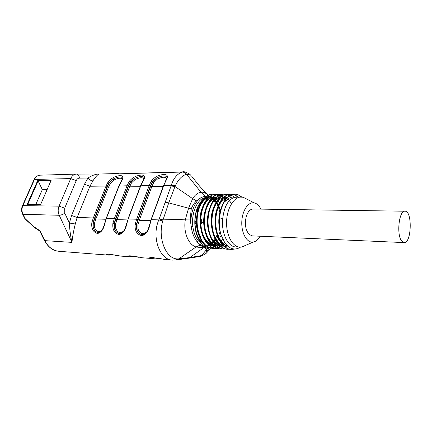 <?xml version="1.0" encoding="UTF-8"?>
<svg xmlns="http://www.w3.org/2000/svg" width="432" height="432" viewBox="0 0 432 432"><rect width="100%" height="100%" fill="white"/><g stroke="black" fill="none" stroke-linecap="round" stroke-linejoin="round"><path stroke-width="0.65" d="M202.095 243.988L198.439 240.883C195.502 237.319 193.644 232.546 192.85 226.562C191.322 215.071 195.777 202.365 202.478 198.509L201.285 197.51L205.389 196.02L208.651 196.133L209.18 196.549M202.478 198.509L206.879 197.003M208.84 197.051L209.115 197.095M209.455 197.159L210.94 197.602M198.439 240.883L197.062 241.709C194.054 237.989 192.105 233.01 191.214 226.768C189.61 214.774 194.276 201.517 201.285 197.51L196.56 200.864C194.211 202.943 192.44 205.632 191.246 208.921L190.204 219.035L191.214 226.768L192.85 226.562M220.039 231.989L218.387 236.061M217.993 236.833L216.389 239.404M216.891 238.675L216.335 239.323M166.66 178.729C165.629 176.612 162.513 176.753 157.313 179.156L153.716 182.509L152.615 181.942L156.611 178L152.356 181.721L150.395 185.922L137.819 219.661L136.399 224.564L136.658 229.181L136.647 224.753L137.889 225.029L137.986 228.938C140.06 233.933 142.965 234.911 146.696 231.871M143.851 178.961C142.787 177.152 139.855 177.368 135.043 179.609L131.495 182.876L130.426 182.32L134.368 178.492L130.162 182.104L128.185 186.192L115.522 218.992L114.091 223.754L114.307 228.242L114.345 223.938L115.555 224.208L115.609 228.004C117.423 232.675 120.064 233.723 123.53 231.147M122.278 179.21C121.192 177.671 118.422 177.952 113.967 180.041L110.462 183.222L109.42 182.682L113.314 178.951L109.15 182.471L107.168 186.451L94.446 218.354L93.01 222.988L93.182 227.351L93.263 223.166L94.446 223.43L94.462 227.119C96.061 231.503 98.469 232.6 101.687 230.413M42.325 189.594L38.129 180.959L27.767 204.401L35.975 204.125L42.325 189.594L47.126 189.551M35.975 204.125L40.77 204.185M94.446 218.354L93.312 217.949L106.056 186.046L108.108 181.937C111.418 177.979 115.479 175.878 120.29 175.635C123.53 175.657 123.822 177.676 121.165 181.699L119.113 185.879L106.402 218.333L104.917 223.204C103.702 229.181 101.239 232.616 97.535 233.501C93.155 232.222 91.249 228.631 91.822 222.734L93.312 217.949L77.144 217.469L75.276 223.987C73.489 231.304 72.392 237.433 71.982 242.379L59.206 215.276L23.015 214.294L25.24 218.759L34.933 227.821L39.712 231.017L39.949 230.764L44.809 240.64L71.982 242.379C70.583 236.709 69.719 230.261 69.39 223.047L71.577 215.471L84.461 184.275L87.95 178.043L79.402 178.124C78.014 178.195 76.961 179.015 76.248 180.587L64.692 208.175L64.773 213.154L69.39 223.047L75.276 223.987M115.522 218.992L114.356 218.57L127.046 185.776L129.087 181.553C132.392 177.493 136.561 175.333 141.588 175.084C145.06 175.1 145.492 177.174 142.873 181.305L140.843 185.598L128.207 218.981L126.727 223.992C125.491 230.143 122.899 233.669 118.957 234.571C114.35 233.253 112.32 229.559 112.876 223.49L114.356 218.57L106.402 218.333L104.695 223.225M137.819 219.661L136.625 219.229L149.224 185.495L151.254 181.154C154.548 176.974 158.83 174.76 164.09 174.496C167.816 174.512 168.399 176.639 165.839 180.889L163.825 185.306L151.292 219.661L149.823 224.824C148.57 231.158 145.838 234.787 141.631 235.71C136.777 234.344 134.617 230.537 135.151 224.294L136.625 219.229L128.207 218.981L126.484 224.014M190.75 175.187L186.5 174.231C181.991 175.694 178.303 179.474 175.435 185.582L171.299 185.209C173.621 178.157 177.266 173.777 182.223 172.06L183.427 171.844M76.621 174.096L99.581 174.031C98.172 173.95 95.942 176.234 92.896 180.884C91.076 180.743 89.429 179.798 87.95 178.043C92.232 175.268 96.077 173.929 99.484 174.031L99.608 174.031M109.561 255.091L107.978 255.101L109.528 255.096L110.219 254.308M39.755 231.044L44.302 240.278L44.809 240.64C48.217 247.126 52.936 250.679 58.968 251.294L107.908 255.096C102.46 253.562 112.644 254.34 120.474 256.073L128.828 256.721C123.493 255.166 134.26 255.987 142.101 257.753L150.93 258.439C145.73 256.862 157.129 257.731 164.97 259.529L172.492 260.118C159.673 259.967 151.308 236.925 158.825 219.888L151.292 219.661L149.553 224.845M130.469 256.705L128.898 256.727M152.41 258.428L150.995 258.444L152.41 258.428M213.376 242.66L214.04 242.033M214.418 241.65L215.951 239.846M204.898 246.213C202.03 245.932 199.417 244.431 197.062 241.709L200.075 245.101C201.582 246.429 203.413 246.964 205.567 246.704L203.591 247.801L196.015 246.996C188.093 244.539 183.055 231.509 185.425 219.224L188.546 208.3L192.656 198.639C194.908 194.924 197.694 192.791 201.004 192.245C202.883 191.986 204.784 192.553 206.717 193.946L210.092 196.538L208.651 196.133L209.995 196.533M209.331 247.72L206.345 251.991M219.802 212.323L218.446 206.977M218.074 206.091L216.556 203.288M216.178 202.716L214.661 200.804M214.294 200.405L212.857 199.033M212.598 198.688L212.22 198.202M191.846 176.526L199.697 186.257L206.717 193.946M206.377 197.062L201.004 192.245L186.5 174.231C185.225 172.789 183.805 172.066 182.223 172.06M175.435 185.582L174.982 186.516L192.656 198.639L196.56 200.864M200.075 245.101L196.015 246.996L178.783 258.881L178.097 258.892C166.417 259.87 157.426 238.55 162.751 221L163.026 219.866L159.176 219.035L171.056 185.992L174.982 186.516L168.728 202.889L163.015 219.866L190.204 219.035M178.783 258.881L190.274 257.515L201.614 255.56L208.202 247.536M206.026 246.802L206.28 247.158L203.591 247.801L189.07 258.131L200.086 256.468L205.546 253.951M207.166 248.8L205.621 253.903L211.491 247.73M215.703 238.199L216.761 235.559L215.638 238.086M215.12 239.063L213.905 241.024M213.57 241.493L212.279 243.076M211.982 243.4L211.691 243.691M214.342 241.564L215.395 238.955M196.457 224.154L194.999 220.315M190.836 175.257L189.032 173.686C185.204 171.941 183.346 171.331 183.454 171.844L113.405 173.993L116.338 173.551L99.511 174.031M154.705 179.399L154.424 179.404M132.5 179.847L132.219 179.852M200.75 222.853L201.641 223.285L200.777 223.468M196.139 223.317L194.994 223.279M195.658 222.043L194.967 222.021M151.389 257.531L153.446 257.575M129.103 255.809L131.258 255.895M108.022 254.173L110.041 254.318M162.751 221L158.825 219.888L159.176 219.035M199.13 256.613L200.815 256.3L202.273 255.388M178.097 258.892L175.543 260.059M198.65 256.689L200.815 256.3L205.594 253.913M178.778 258.887L176.159 259.972M212.08 243.475L211 244.215M211.313 197.753L212.803 198.547M213.181 198.796L214.688 200.016M215.06 200.378L216.335 201.825M216.967 202.673L218.462 205.173M218.873 206.015L220.396 210.087M216 239.922L214.45 241.688M214.067 242.06L212.539 243.297M212.171 243.545L210.686 244.366M210.335 244.517L208.861 244.998M208.505 245.079L207.425 245.225M202.273 222.637L200.75 219.51M51.062 180.479L38.129 180.959M27.767 204.401L40.635 204.574M34.771 227.707L34.636 227.21L39.949 230.764M24.964 218.889L25.24 218.759M51.095 180.479L40.597 204.584M38 180.765L37.773 180.376L51.316 180.074M40.581 204.79L27.545 204.406M108.108 181.937L109.42 182.682L107.433 186.656L94.721 218.554L93.263 223.166L91.822 222.734M118.897 185.933L121.165 181.699M120.96 181.748L122.629 178.173C121.673 176.321 118.568 176.58 113.314 178.951L113.967 180.041M104.917 223.204L104.679 223.29C103.664 226.827 102.8 229.009 102.082 229.835C100.505 231.849 99.311 232.751 98.496 232.529C95.931 232.308 94.165 230.58 93.182 227.351L94.462 227.119M142.549 181.543L142.873 181.305M129.087 181.553L130.426 182.32L128.444 186.403L115.798 219.191L114.345 223.938L112.876 223.49M142.657 181.359L144.196 177.827C143.192 175.775 139.914 175.997 134.368 178.492L135.043 179.609M126.727 223.992L126.463 224.089C125.377 227.837 124.475 230.078 123.763 230.812C121.991 232.929 120.728 233.847 119.966 233.572C117.245 233.361 115.36 231.584 114.307 228.242L115.609 228.004M151.254 181.154L152.615 181.942L150.655 186.138L138.089 219.866L136.647 224.753L135.151 224.294M163.561 185.366L165.839 180.889M165.602 180.943L167.011 177.493C165.958 175.198 162.491 175.37 156.611 178L157.313 179.156M149.823 224.824L149.537 224.932C148.424 228.776 147.485 231.082 146.713 231.844C144.817 234.02 143.478 234.959 142.706 234.673C139.811 234.479 137.797 232.648 136.658 229.181L137.986 228.938M241.715 197.03C239.62 195.134 237.362 194.179 234.943 194.162C227.734 193.957 220.617 204.482 219.656 217.976C219.1 223.663 219.488 229.079 220.811 234.23C217.231 222.215 219.731 206.215 225.985 198.947C228.641 195.826 231.509 194.227 234.592 194.162C237.001 194.179 239.252 195.129 241.342 197.019M234.733 249.048L231.093 249.512C227.14 249.221 223.668 246.856 220.682 242.411C213.025 231.406 213.889 208.591 221.924 199.244C224.635 195.923 227.594 194.238 230.807 194.184C233.183 194.168 235.402 195.08 237.476 196.922M229.16 249.205L227.335 249.275C223.247 248.983 219.683 246.499 216.648 241.828C209.293 230.872 210.125 208.915 217.885 199.535C220.66 196.031 223.717 194.243 227.054 194.179C229.489 194.184 231.768 195.134 233.89 197.024M225.45 248.994L223.603 249.048C219.375 248.735 215.725 246.137 212.657 241.245C205.589 230.353 206.426 209.234 213.878 199.849C216.734 196.155 219.883 194.27 223.328 194.184L223.673 194.179C215.671 194.081 208.111 206.458 208.062 221.222C207.905 235.91 215.357 248.767 223.949 249.07L223.603 249.059M219.64 194.189L219.98 194.189C211.945 194.087 204.368 206.431 204.325 221.103C204.158 235.748 211.637 248.508 220.244 248.854L219.904 248.832C215.546 248.497 211.804 245.776 208.678 240.667C201.949 229.846 202.716 209.547 209.909 200.194C212.814 196.263 216.059 194.265 219.64 194.206M216.238 248.6C211.739 248.26 207.905 245.414 204.741 240.057C198.315 229.322 199.055 209.871 205.961 200.507C208.921 196.387 212.263 194.281 215.978 194.195L221.573 195.988M220.255 245.911C217.814 247.693 215.26 248.519 212.598 248.384C207.949 248.017 204.034 245.036 200.848 239.441C194.713 228.83 195.448 210.173 202.046 200.864C205.076 196.528 208.51 194.303 212.35 194.206L212.684 194.2C204.606 194.098 196.965 206.329 196.922 220.887C196.76 235.391 204.277 248.087 212.933 248.4C215.417 248.535 217.804 247.828 220.099 246.278M219.715 197.089C217.55 195.183 215.206 194.216 212.684 194.2M225.52 199.53C222.869 196.025 219.802 194.254 216.319 194.211C208.262 194.076 200.664 206.393 200.599 220.99C200.453 235.575 207.932 248.303 216.572 248.627M230.602 197.084C228.463 195.167 226.157 194.2 223.673 194.179M227.054 194.173L227.399 194.173C219.424 194.054 211.901 206.534 211.842 221.324C211.696 236.093 219.11 248.983 227.68 249.302M237.838 196.933C235.769 195.091 233.539 194.173 231.158 194.173C223.214 194.065 215.703 206.566 215.665 221.432C215.498 236.277 222.907 249.194 231.449 249.529L231.093 249.512M222.62 239.02L221.276 241.229L221.378 240.548M220.93 241.72L219.613 243.373M219.31 243.713L218.117 244.814M404.968 211.216L253.087 209.007C250.16 209.169 247.909 211.572 246.332 216.216C244.48 223.976 245.446 230.067 249.237 234.49L252.342 235.888L404.098 242.59L401.663 241.007C396.301 234.722 399.071 210.265 404.968 211.216C412.538 210.649 411.626 243.491 404.098 242.59M260.118 236.234C258.196 239.587 255.911 241.526 253.26 242.044C247.136 243.243 241.412 233.636 241.785 222.178C242.05 210.713 248.297 201.404 254.345 202.905C256.986 203.558 259.168 205.632 260.906 209.12M216.972 245.673C210.022 249.88 203.936 247.741 198.725 239.258C193.131 229.392 193.558 212.371 199.719 203.283C203.607 197.537 207.981 195.469 212.841 197.078M221.119 235.37L219.494 238.399M219.1 239.015L217.512 241.067M217.134 241.477L215.6 242.903M215.212 243.2L213.7 244.172M213.343 244.355L211.869 244.955M211.513 245.063L210.049 245.338M209.741 245.365L208.64 245.376M204.563 244.166C202.3 242.903 200.351 240.818 198.709 237.919C193.428 228.901 193.882 212.668 199.654 203.926C202.63 199.384 206.075 197.068 209.984 196.976L210.303 196.981M210.654 196.997L212.101 197.224M212.49 197.327L213.97 197.888M214.348 198.077L215.854 199.022M216.221 199.309L217.739 200.718M218.128 201.15L219.515 202.97M220.039 203.801L220.239 204.136M225.985 198.947L225.628 201.258C228.004 198.488 230.569 197.068 233.318 197.008L232.573 197.008M227.902 246.235C225.088 245.392 222.615 243.346 220.482 240.084C213.64 230.17 214.445 209.839 221.611 201.512L226.541 197.629M214.159 206.35C206.798 221.211 213.948 246.742 225.509 246.337L226.244 246.386C222.502 246.1 219.251 243.832 216.497 239.582C209.93 229.684 210.692 210.114 217.609 201.793C220.099 198.634 222.831 197.041 225.806 197.008M222.529 246.164C218.684 245.884 215.352 243.508 212.533 239.042M213.878 199.849L213.646 202.03L218.992 197.629M223.992 197.219C226.93 197.991 229.424 200.156 231.482 203.715M218.84 245.938C214.855 245.668 211.448 243.189 208.618 238.507C202.57 228.798 203.315 210.638 209.714 202.316C212.328 198.823 215.228 197.051 218.414 196.997L217.696 196.987C210.487 196.873 203.688 207.949 203.688 221.076C203.558 234.166 210.319 245.641 218.117 245.911L218.84 245.959M202.527 207.365C195.858 222.329 203.191 245.992 214.466 245.711L215.185 245.754C211.081 245.441 207.587 242.843 204.709 237.951C198.968 228.301 199.649 210.892 205.821 202.608C208.472 198.914 211.453 197.046 214.769 197.003L214.056 196.981M200.842 237.389C195.377 227.815 196.058 211.183 201.933 202.916C204.66 199.033 207.733 197.057 211.151 196.987M220.811 234.23L224.753 242.703C229.527 249.134 234.754 250.625 240.43 247.174M238.637 197.014L234.911 197.348L237.222 197.014L243.065 197.219L247.039 199.222M245.63 245.344L241.682 247.055L235.834 246.937C227.799 246.942 221.065 232.821 222.734 218.43L219.656 217.976M211.151 196.976L210.443 196.976C199.039 195.907 191.452 222.874 200.14 237.379M221.368 197.003C214.169 196.884 207.419 208.013 207.403 221.168C207.279 234.344 214.013 245.846 221.8 246.121L222.529 246.175M228.803 197.014C222.075 196.889 215.611 206.885 214.996 219.353C214.304 231.811 219.672 243.848 226.859 246.083M222.107 205.67C217.917 215.498 217.696 225.671 221.449 236.185M236.266 197.014C228.965 198.083 224.451 205.222 222.734 218.43M239.841 247.169C232.486 246.926 226.163 235.208 226.589 221.746C226.913 208.283 233.874 196.895 241.234 197.019M27.049 204.611L37.773 180.376M76.248 180.587L70.708 178.573L34.49 179.437L22.847 205.621L59.054 206.145L70.708 178.573C71.993 175.775 73.872 174.285 76.356 174.096L99.484 174.031M128.185 186.192L127.046 185.776L118.843 186.062L106.186 218.371M150.395 185.922L149.224 185.495L140.546 185.803L127.964 219.019M171.056 185.992L171.299 185.209L163.496 185.539L151.027 219.704M186.602 174.204C185.328 172.757 183.897 172.033 182.309 172.039L113.405 173.993M92.896 180.884L89.915 186.251L77.144 217.469L71.577 215.471M107.168 186.451L106.056 186.046L89.915 186.251L84.461 184.275M156.038 257.969L152.555 258.417L153.074 257.607M133.763 256.306L131.339 256.613M216.95 202.694L218.392 205.34M218.781 206.215L220.255 210.573M165.386 202.37L168.728 202.889L191.246 208.921M112.676 254.729L110.43 255.004M197.608 211.113L197.003 209.504M200.923 222.912L201.717 222.091M110.462 183.222L108.54 187.061L118.498 186.948M107.433 186.656L108.54 187.061L95.855 218.959L105.845 219.267M94.721 218.554L95.855 218.959L94.446 223.43M131.495 182.876L129.589 186.818L116.959 219.613L127.629 219.942M115.798 219.191L116.959 219.613L115.555 224.208M128.444 186.403L129.589 186.818L140.206 186.7M153.716 182.509L151.826 186.565L163.166 186.435M150.655 186.138L151.826 186.565L139.288 220.298L150.698 220.649M138.089 219.866L139.288 220.298L137.889 225.029M187.812 258.314L189.07 258.136M22.847 205.621C21.649 208.553 21.708 211.448 23.015 214.294L22.545 213.997C21.346 211.324 21.292 208.613 22.388 205.875L22.847 205.621M64.773 213.154C62.91 214.483 61.058 215.19 59.206 215.276C57.904 212.285 57.85 209.239 59.054 206.145L64.692 208.175M40.316 175.171L40.149 175.171C37.66 175.354 35.775 176.774 34.49 179.437L34.02 179.734L22.469 205.691M79.402 178.124C79.18 175.694 78.246 174.355 76.61 174.096L40.149 175.171C37.444 175.381 35.429 176.834 34.106 179.528M152.528 258.422L153.392 258.325L153.857 257.623M133.785 256.311L131.306 256.624L131.76 255.96M128.882 256.721L130.442 256.711L130.966 255.917M112.693 254.734L110.398 255.015L110.83 254.399M209.876 196.528L208.796 196.16L206.804 194.022M206.291 247.201C205.448 247.936 205.292 248.546 205.821 249.043L207.241 248.708M172.53 260.113L177.152 259.826M177.174 259.816L189.07 258.131M201.641 223.285L202.435 222.464M197.257 208.807L197.829 210.33M200.821 218.317L202.338 222.372M118.778 173.691L116.338 173.551M58.968 251.294C53.001 250.825 48.146 247.234 44.42 240.521M34.587 227.551L25.067 218.986M22.648 214.202L24.916 218.749M40.586 204.606L51.111 180.371M140.6 185.657L142.544 181.543M151.043 257.575L150.374 258.023C149.834 257.963 150.201 257.796 151.47 257.526L161.725 259.087M128.747 255.841L128.137 256.235L128.963 255.82L133.429 256.241L138.85 257.31M107.638 254.21L107.082 254.551L108.119 254.167C108 253.811 115.133 255.193 117.218 255.631M212.598 248.389L212.933 248.411M216.238 248.611L216.572 248.632M227.335 249.286L227.68 249.307M215.978 194.195L216.319 194.195M230.807 194.168L231.158 194.168M234.592 194.162L234.943 194.157M198.709 237.919L198.693 239.274M199.654 203.926L199.681 203.267M220.482 240.106L220.676 242.406M221.605 201.506L221.918 199.238M216.491 239.576L216.643 241.834M217.609 201.766L217.879 199.541M212.528 239.047L212.647 241.256M208.656 240.019L208.678 240.662M209.714 202.306L209.903 200.173M204.703 237.951L204.741 240.062M205.81 202.597L205.956 200.513M200.837 238.82L200.831 239.447M201.933 202.9L202.041 200.864M225.601 199.622L225.693 200.345M254.345 202.905L243.065 197.219M253.26 242.044L241.682 247.055M211.556 245.543L210.843 245.5"/></g></svg>

